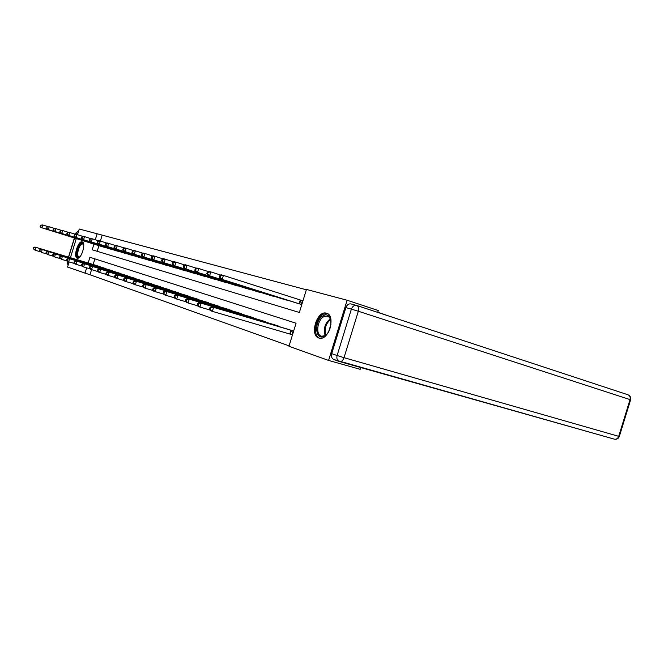 <?xml version="1.0" encoding="UTF-8"?>
<svg xmlns="http://www.w3.org/2000/svg" width="664" height="664" viewBox="0 0 664 664"><rect width="100%" height="100%" fill="white"/><g stroke="black" fill="none" stroke-linecap="round" stroke-linejoin="round"><path stroke-width="1" d="M318.853 338.042C309.416 335.544 316.761 310.495 326.157 313.109L326.497 313.192C335.959 315.201 329.07 340.375 319.625 338.225L318.853 338.042M77.182 258.138C73.032 257.175 78.103 240.468 82.12 241.845L82.187 241.862C86.386 242.626 81.365 259.499 77.323 258.171L77.182 258.138M377.774 312.18L389.262 316.18M77.505 234.691L79.248 229.014L97.127 233.769L95.284 239.754M306.345 289.786L97.127 233.769M93.948 244.095L92.196 249.797L299.364 312.47L306.453 289.429L347.114 300.236L328.589 360.436L288.964 346.268L296.061 323.227L89.906 257.275L88.138 263.01M377.716 312.387L378.281 310.544L347.114 300.236M102.098 235.363L100.355 241.057M98.936 245.663L97.201 251.307M102.256 246.718L104.962 247.381M109.269 248.751L112.058 249.432M116.499 250.843L119.362 251.548M123.936 253.001L126.89 253.723M131.605 255.2L134.651 255.972M139.506 257.491L142.644 258.279M147.649 259.873L150.894 260.67M156.057 262.288L159.401 263.127M164.738 264.803L168.191 265.666M173.702 267.401L177.271 268.298M182.965 270.09L186.65 271.012M192.543 272.863L196.361 273.817M202.454 275.734L206.404 276.722M212.712 278.706L216.796 279.727M223.336 281.785L227.569 282.839M234.342 284.972L238.741 286.068M245.755 288.317L250.328 289.413M257.615 291.72L262.355 292.89M269.924 295.281L274.846 296.501M282.723 298.991L287.836 300.252M296.028 302.842L301.273 304.411L302.435 300.618L301.008 300.219M159.119 286.325L91.225 266.056L92.512 266.488L89.989 274.772L289.097 345.853M94.877 258.869L93.143 264.513M96.479 265.509L99.085 266.521M103.41 267.816L106.091 268.862M110.548 270.19L113.312 271.269M117.901 272.638L120.74 273.742M125.471 275.162L128.401 276.299M133.273 277.759L136.294 278.93M141.324 280.44L144.445 281.652M149.632 283.204L152.845 284.458M158.206 286.059L161.526 287.354M167.062 289.006L170.49 290.342M176.217 292.052L179.761 293.438M185.679 295.198L189.34 296.634M195.465 298.46L199.258 299.945M205.599 301.829L209.525 303.373M216.099 305.324L220.166 306.926M226.972 308.943L231.196 310.603M238.26 312.702L242.634 314.421M249.963 316.595L254.511 318.388M262.122 320.646L266.845 322.513M274.763 324.854L279.668 326.796M290.55 334.216L291.952 334.689L293.123 330.904L287.91 329.228M89.989 274.772L67.554 267.077L69.139 261.915M70.434 257.698L76.31 238.575M360.743 367.516L360.187 369.317L328.589 360.436M86.66 267.841L84.975 273.311M97.201 265.724L34.918 247.041L35.914 247.381L35.051 250.179L40.106 251.689M33.598 248.817L35.051 250.179L33.2 248.676L33.939 247.697L33.2 248.676M33.939 247.697L35.914 247.381L98.413 266.131M33.54 247.564L34.918 247.041M40.421 225.179L40.479 226.416L40.421 225.179L42.795 224.98L41.932 227.777L40.919 227.495L102.978 246.925M47.891 226.59L42.795 224.98L40.819 225.295M104.206 247.282L41.932 227.777L40.479 226.416M40.919 227.495L40.072 226.299M79.829 256.902C75.464 260.263 76.634 246.9 80.95 243.738C82.195 242.8 83.1 243.016 83.672 244.36M83.689 244.468L82.909 243.862L81.406 244.369C78.203 246.668 76.335 256.653 79.066 256.935L79.896 256.827M82.651 242.111L81.025 242.775C77.314 245.456 74.849 256.902 77.721 258.196M324.065 336.283C314.761 341.254 314.097 319.849 323.318 315.666C332.623 310.32 333.536 332.149 324.065 336.283M330.879 320.861C330.274 318.164 329.004 316.579 327.078 316.106L323.982 316.62C317.077 319.658 315.309 335.652 321.857 336.208L324.679 335.71L326.812 334.15M330.962 324.223L328.763 331.411M327.427 313.574L323.26 314.155C315.151 317.757 312.495 336.374 319.882 338.258M345.878 307.606L331.709 353.655L337.104 355.522L351.38 309.133L345.878 307.606C347.023 304.726 348.799 303.514 351.198 303.979L356.394 305.382M339.088 361.399L333.776 359.523C331.734 358.452 331.046 356.493 331.709 353.655M104.148 268.04L41.209 249.166L42.239 249.515L41.367 252.362L46.571 253.914M39.89 250.975L41.367 252.362L39.475 250.834L39.89 250.975L40.238 249.838L39.823 249.697L39.475 250.834M40.238 249.838L42.239 249.515L105.402 268.455M39.823 249.697L41.209 249.166M111.311 270.422L47.7 251.357L48.754 251.714L47.866 254.602L53.245 256.204M46.372 253.2L47.866 254.602L45.949 253.05L46.372 253.2L46.721 252.038L46.306 251.897L45.949 253.05M46.721 252.038L48.754 251.714L112.598 270.846M46.306 251.897L47.7 251.357M46.804 226.972L46.87 228.225L46.804 226.972L49.219 226.773L48.347 229.619L47.31 229.321L110.008 248.967M54.481 228.433L49.219 226.773L47.219 227.088M111.278 249.332L48.347 229.619L46.87 228.225M47.31 229.321L46.455 228.109M53.386 228.823L53.037 229.976L53.46 230.101L53.817 228.947L53.386 228.823L55.851 228.623L54.963 231.512L53.884 231.205L117.254 251.067M61.271 230.333L55.851 228.623L53.817 228.947M118.565 251.44L54.963 231.512L53.46 230.101M53.884 231.205L53.037 229.976M118.682 272.871L54.39 253.615L55.477 253.988L54.581 256.918L60.125 258.57M53.054 255.491L54.581 256.918L52.622 255.341L53.054 255.491L53.419 254.32L52.979 254.171L52.622 255.341M53.419 254.32L55.477 253.988L120.01 273.311M52.979 254.171L54.39 253.615M126.276 275.402L61.287 255.947L62.416 256.329L61.495 259.309L67.23 261.01M59.951 257.856L61.495 259.309L59.503 257.698L59.951 257.856L60.324 256.661L59.868 256.512L59.503 257.698M60.324 256.661L62.416 256.329L127.646 275.859M59.868 256.512L61.287 255.947M134.111 278.008L68.409 258.354L69.571 258.744L68.641 261.774L74.567 263.525M67.072 260.296L68.641 261.774L66.616 260.139L67.072 260.296L67.446 259.084L66.981 258.927L66.616 260.139M67.446 259.084L69.571 258.744L135.522 278.473M66.981 258.927L68.409 258.354M60.175 230.74L59.818 231.91L60.258 232.035L60.623 230.864L60.175 230.74L62.682 230.532L61.777 233.462L60.673 233.147L124.716 253.225M68.276 232.3L62.682 230.532L60.623 230.864M126.06 253.615L61.777 233.462L60.258 232.035M60.673 233.147L59.818 231.91M67.18 232.707L66.815 233.894L67.271 234.027L67.637 232.832L67.18 232.707L69.728 232.5L68.815 235.479L67.678 235.156L132.41 255.457M77.871 233.504L75.903 232.981L75.489 234.326L69.728 232.5L67.637 232.832M133.796 255.856L68.815 235.479L67.271 234.027M67.678 235.156L66.815 233.894M74.418 234.741L74.044 235.952L74.517 236.085L74.883 234.873L74.418 234.741L75.829 234.209L77.007 234.533L76.078 237.563L74.899 237.222L140.336 257.757M82.975 236.417L77.007 234.533L74.883 234.873M141.764 258.171L76.078 237.563L74.517 236.085M74.899 237.222L74.044 235.952M142.187 280.689L75.771 260.836L76.966 261.243L76.02 264.313L82.145 266.131M74.434 262.819L76.02 264.313L74.825 263.907L73.953 262.653L74.434 262.819L74.808 261.591L74.326 261.425L73.953 262.653M74.808 261.591L76.966 261.243L143.64 281.179M74.326 261.425L75.771 260.836M81.88 236.841L81.506 238.069L81.996 238.21L82.369 236.982L81.88 236.841L83.307 236.293L84.527 236.633L83.581 239.712L82.361 239.364L148.504 260.122M90.694 238.583L84.527 236.633L82.369 236.982M149.981 260.554L83.581 239.712L81.996 238.21M82.361 239.364L81.506 238.069M150.52 283.462L83.365 263.401L84.61 263.824L83.647 266.945L89.98 268.829M82.029 265.426L83.647 266.945L82.411 266.521L81.539 265.26L82.029 265.426L82.419 264.172L81.921 264.006L81.539 265.26M82.419 264.172L84.61 263.824L152.023 283.968M81.921 264.006L83.365 263.401M89.599 239.015L89.217 240.26L89.723 240.409L90.105 239.156L89.599 239.015L91.034 238.451L92.296 238.808L91.333 241.928L90.072 241.571L156.945 262.57M98.67 240.824L92.296 238.808L90.105 239.156M158.464 263.01L91.333 241.928L89.723 240.409M90.072 241.571L89.217 240.26M89.383 267.949L89.889 268.123L90.279 266.845L89.773 266.671L89.383 267.949L90.254 269.227L98.081 271.609M90.279 266.845L92.512 266.488L160.671 286.84M89.773 266.671L91.225 266.056M91.532 269.667L89.889 268.123M97.583 241.256L97.185 242.526L97.708 242.675L98.098 241.406L97.583 241.256L99.019 240.683L100.33 241.049L99.351 244.227L98.048 243.854L165.651 265.094M106.929 243.132L100.33 241.049L98.098 241.406M167.22 265.55L99.351 244.227L97.708 242.675M98.048 243.854L97.185 242.526M168.009 289.28L99.359 268.796L100.687 269.244L99.691 272.481L106.472 274.489M98.023 270.912L99.691 272.481L98.363 272.024L97.492 270.729L98.023 270.912L98.421 269.617L97.89 269.435L97.492 270.729M98.421 269.617L100.687 269.244L169.61 289.819M97.89 269.435L99.359 268.796M105.833 243.58L105.435 244.875L105.974 245.024L106.373 243.729L105.833 243.58L107.286 242.991L108.639 243.364L107.643 246.601L106.298 246.219L174.64 267.7M115.47 245.531L108.639 243.364L106.373 243.729M176.267 268.173L107.643 246.601L105.974 245.024M106.298 246.219L105.435 244.875M177.188 292.334L107.767 271.642L109.145 272.107L108.132 275.394L115.162 277.477M106.439 273.792L108.132 275.394L106.763 274.921L105.891 273.609L106.439 273.792L106.838 272.481L106.29 272.29L105.891 273.609M106.838 272.481L109.145 272.107L178.848 292.89M106.29 272.29L107.767 271.642M114.374 245.979L113.976 247.298L114.532 247.456L114.938 246.136L114.374 245.979L115.843 245.381L117.237 245.771L116.225 249.058L114.83 248.66L183.936 270.397M124.317 248.012L117.237 245.771L114.938 246.136M185.613 270.879L116.225 249.058L114.532 247.456M114.83 248.66L113.976 247.298M186.692 295.497L116.482 274.581L117.91 275.062L116.881 278.415L124.168 280.565M115.154 276.78L116.881 278.415L115.453 277.925L114.582 276.589L115.154 276.78L115.561 275.444L114.996 275.253L114.582 276.589M115.561 275.444L117.91 275.062L188.402 296.069M114.996 275.253L116.482 274.581M123.222 248.469L122.815 249.813L123.388 249.971L123.803 248.635L123.222 248.469L124.699 247.855L126.143 248.261L125.114 251.606L123.67 251.191L193.548 273.178M133.489 250.585L126.143 248.261L123.803 248.635M195.282 273.684L125.114 251.606L123.388 249.971M123.67 251.191L122.815 249.813M196.511 298.767L125.513 277.627L126.99 278.125L125.944 281.536L133.505 283.769M124.185 279.884L125.944 281.536L124.467 281.03L123.595 279.677L124.185 279.884L124.608 278.515L124.019 278.316L123.595 279.677M124.608 278.515L126.99 278.125L198.287 299.356M124.019 278.316L125.513 277.627M132.393 251.05L131.978 252.411L132.576 252.586L132.999 251.216L132.393 251.05L133.879 250.419L135.381 250.834L134.327 254.246L132.833 253.814L203.491 276.066M142.992 253.25L135.381 250.834L132.999 251.216M205.292 276.581L134.327 254.246L132.576 252.586M132.833 253.814L131.978 252.411M206.687 302.153L134.875 280.789L136.41 281.304L135.34 284.781L143.2 287.097M133.555 283.096L135.34 284.781L133.813 284.258L132.941 282.889L133.555 283.096L133.979 281.702L133.373 281.494L132.941 282.889M133.979 281.702L136.41 281.304L208.521 302.759M133.373 281.494L134.875 280.789M141.905 253.723L141.482 255.117L142.104 255.291L142.528 253.905L141.905 253.723L143.399 253.075L144.951 253.507L143.889 256.985L142.328 256.536L213.791 279.046M152.861 256.022L144.951 253.507L142.528 253.905M215.651 279.586L143.889 256.985L142.104 255.291M142.328 256.536L141.482 255.117M217.219 305.656L144.594 284.067L146.188 284.607L145.101 288.151L153.26 290.55M143.275 286.433L145.101 288.151L143.507 287.603L142.644 286.209L143.275 286.433L143.714 285.014L143.075 284.798L142.644 286.209M143.714 285.014L146.188 284.607L219.128 306.287M143.075 284.798L144.594 284.067M151.774 256.503L151.342 257.914L151.981 258.097L152.421 256.686L151.774 256.503L153.276 255.831L154.895 256.287L153.799 259.823L152.189 259.358L224.449 282.142M163.103 258.894L154.895 256.287L152.421 256.686M226.382 282.698L153.799 259.823L151.981 258.097M152.189 259.358L151.342 257.914M228.142 309.283L154.687 287.479L156.339 288.035L155.227 291.645L163.718 294.144M153.376 289.894L155.227 291.645L153.575 291.073L152.72 289.67L153.376 289.894L153.816 288.45L153.16 288.226L152.72 289.67M153.816 288.45L156.339 288.035L230.117 309.947M153.16 288.226L154.687 287.479M162.024 259.383L161.584 260.827L162.248 261.018L162.697 259.574L162.024 259.383L163.527 258.694L165.212 259.167L164.099 262.778L162.423 262.297L235.504 285.346M173.744 261.882L165.212 259.167L162.697 259.574M237.504 285.918L164.099 262.778L162.248 261.018M162.423 262.297L161.584 260.827M239.463 313.051L165.17 291.015L166.888 291.596L165.759 295.272L174.59 297.87M163.867 293.488L165.759 295.272L164.041 294.683L163.186 293.256L163.867 293.488L164.323 292.019L163.635 291.786L163.186 293.256M164.323 292.019L166.888 291.596L241.513 313.74M163.635 291.786L165.17 291.015M172.673 262.38L172.225 263.849L172.922 264.048L173.37 262.579L172.673 262.38L174.192 261.674L175.935 262.164L174.806 265.841L173.063 265.343L246.966 288.666M184.816 264.986L175.935 262.164L173.37 262.579M249.041 289.263L174.806 265.841L172.922 264.048M173.063 265.343L172.225 263.849M251.216 316.969L176.068 294.7L177.861 295.297L176.707 299.049L185.903 301.755M174.781 297.231L176.707 299.049L174.922 298.435L174.068 296.991L174.781 297.231L175.246 295.729L174.532 295.488L174.068 296.991M175.246 295.729L177.861 295.297L253.349 317.674M174.532 295.488L176.068 294.7M183.754 265.5L183.289 266.994L184.019 267.202L184.476 265.7L183.754 265.5L185.273 264.77L187.09 265.276L185.937 269.028L184.119 268.513L258.86 292.11M196.337 268.223L187.09 265.276L184.476 265.7M261.018 292.741L185.937 269.028L184.019 267.202M184.119 268.513L183.289 266.994M263.425 321.027L187.414 298.526L189.281 299.157L188.103 302.983L197.698 305.797M186.144 301.132L188.103 302.983L186.244 302.344L185.405 300.875L186.144 301.132L186.617 299.597L185.87 299.348L185.405 300.875M186.617 299.597L189.281 299.157L265.642 321.766M185.87 299.348L187.414 298.526M195.282 268.737L194.809 270.273L195.565 270.489L196.038 268.953L195.282 268.737L196.81 267.99L198.702 268.522L197.523 272.348L195.631 271.808L271.219 295.696M208.338 271.593L198.702 268.522L196.038 268.953M273.46 296.343L197.523 272.348L195.565 270.489M195.631 271.808L194.809 270.273M276.116 325.252L199.233 302.518L201.175 303.174L199.972 307.083L209.982 310.013M197.98 305.191L199.972 307.083L198.038 306.411L197.208 304.925L197.98 305.191L198.461 303.622L197.681 303.357L197.208 304.925M198.461 303.622L201.175 303.174L278.415 326.016M197.681 303.357L199.233 302.518M207.292 272.115L206.811 273.684L207.6 273.908L208.081 272.34L207.292 272.115L208.82 271.344L210.795 271.9L209.592 275.809L207.624 275.245L284.067 299.423M220.846 275.103L210.795 271.9L208.081 272.34M286.392 300.095L209.592 275.809L207.6 273.908M207.624 275.245L206.811 273.684M289.321 329.643L211.559 306.677L213.584 307.357L212.355 311.35L291.969 334.648M210.314 309.416L212.355 311.35L210.33 310.652L209.509 309.142L210.314 309.416L210.812 307.822L209.998 307.548L209.509 309.142M210.812 307.822L213.584 307.357L291.712 330.44M209.998 307.548L211.559 306.677M219.809 275.643L219.319 277.237L220.141 277.469L220.631 275.875L219.809 275.643L221.344 274.846L223.403 275.419L222.174 279.411L220.124 278.822L297.422 303.29M302.427 300.659L223.403 275.419L220.631 275.875M299.846 303.996L222.174 279.411L220.141 277.469M220.124 278.822L219.319 277.237M325.144 335.453C323.227 328.813 324.92 323.277 330.224 318.844M330.514 319.55C325.775 323.741 324.198 328.904 325.783 335.038M75.912 232.964L78.717 230.732L76.07 233.006L75.688 234.259M74.534 238.019L68.649 257.167M67.396 261.243L67.172 261.965L68.94 262.579M68.093 265.326L67.022 261.89L68.085 265.351M356.933 305.54L627.878 394.748C629.837 395.561 630.559 397.18 630.036 399.603L358.319 311.233L344.018 357.68L618.707 436.331L630.036 399.603L630.609 399.836M614.441 439.17L339.719 361.606M339.47 361.531L339.935 361.639C341.711 361.614 343.072 360.295 344.018 357.68L337.104 355.522C336.44 358.386 337.129 360.353 339.179 361.432L339.428 361.523M618.74 436.248L619.304 436.497L618.707 436.331C617.927 438.389 616.582 439.352 614.698 439.244C616.922 439.46 618.458 438.547 619.304 436.497L630.617 399.794C631.107 397.454 630.252 395.794 628.053 394.806M614.2 439.12L333.776 359.523M356.726 305.473C354.319 305.008 352.534 306.22 351.38 309.133L358.319 311.233C359.041 308.196 358.518 306.278 356.726 305.473M289.794 333.984L290.957 330.207M290.317 334.141L291.479 330.365M300.775 300.145L299.613 303.921M300.252 299.979L299.091 303.755M326.157 313.109L327.02 313.383M79.547 257.076L79.066 256.935M329.286 316.794L327.078 316.106M67.022 261.89L67.271 261.077M68.492 257.117L74.376 237.969"/></g></svg>
